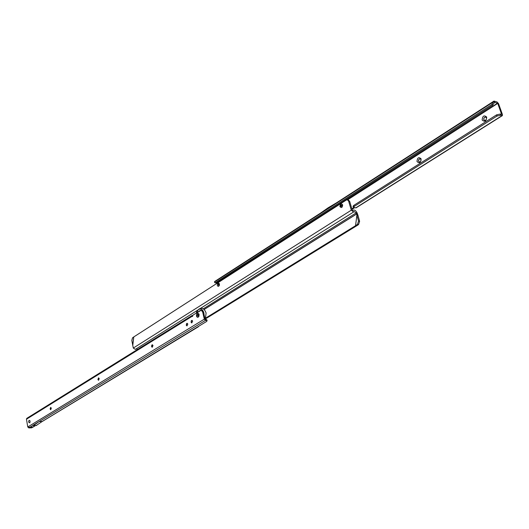 <?xml version="1.0" encoding="UTF-8"?>
<svg xmlns="http://www.w3.org/2000/svg" width="529" height="529" viewBox="0 0 529 529"><rect width="100%" height="100%" fill="white"/><g stroke="black" fill="none" stroke-linecap="round" stroke-linejoin="round"><path stroke-width="0.79" d="M199.096 314.371L198.897 316.375C197.932 317.737 197.119 317.618 196.451 316.005C196.695 312.996 197.562 312.401 199.056 314.233L199.096 314.371M30.067 421.269L29.816 422.816L28.632 422.155C28.639 420.555 29.035 420.039 29.829 420.615L30.067 421.269L29.829 420.615C29.035 420.039 28.639 420.555 28.632 422.155L29.816 422.816L30.067 421.269M50.605 407.489L50.599 409.625M50.751 409.684L50.215 408.917L50.764 407.423M98.368 378.01L98.321 380.133M98.592 380.265L98.004 379.478L98.639 377.885M151.922 344.987L151.843 346.991M152.259 347.269L151.618 346.462L151.777 345.199L152.359 344.743M186.479 325.461L186.592 323.629M187.008 325.89L186.334 325.077L186.472 323.827L187.16 323.279M191.815 322.935L191.141 322.121L191.267 320.878L191.974 320.303M51.3 408.19L50.698 409.691L50.123 408.917L50.724 407.423L51.3 408.19M99.227 378.671L98.533 380.272L97.911 379.478L98.599 377.878L99.227 378.671M153 345.543L152.193 347.269L151.519 346.455L152.326 344.736L153 345.543M187.828 324.092L186.942 325.89L186.234 325.071L187.121 323.272L187.828 324.092M192.649 321.123L191.749 322.935L191.035 322.115L191.934 320.303L192.649 321.123M206.879 319.807L205.126 319.205L203.44 311.958L201.946 310.318M191.386 320.673L191.28 322.498M205.517 320.349L39.172 421.54L33.472 425.567L33.069 425.243L39.172 421.527L42.175 421.474L206.522 321.513L207.103 320.779L205.517 320.349L204.32 319.152L202.633 311.905L201.205 310.265L193.204 314.953L191.908 316.428L192.556 316.468M32.851 427.154L29.009 427.24L32.719 427.26M32.633 427.32L31.561 427.855L28.811 427.915L27.773 426.969L26.463 419.213L26.794 418.346L192.06 315.535L192.973 315.476M198.673 326.274L198.216 326.737M26.463 419.213L191.908 316.428L192.06 315.535L192.616 316.421M39.172 421.527L42.175 421.481L36.296 425.448M205.325 319.357L206.092 313.003C203.129 304.955 197.443 308.81 196.252 313.062L198.19 309.842M199.089 309.273C201.351 308.579 202.951 309.796 203.89 312.923L204.121 314.874M197.509 312.275L200.643 310.351M198.428 314.815C198.289 316.249 197.879 316.507 197.198 315.575C197.337 314.133 197.747 313.882 198.428 314.815M198.897 316.368C197.958 317.678 197.165 317.552 196.523 315.992C196.728 313.102 197.568 312.494 199.043 314.166M219.449 283.934L219.304 285.521C218.517 286.672 217.842 286.612 217.28 285.329C217.505 282.836 218.232 282.374 219.449 283.934C218.232 282.374 217.505 282.836 217.28 285.329C217.842 286.612 218.517 286.672 219.304 285.521L219.449 283.934M342.653 204.829C342.389 207.632 341.476 208.221 339.922 206.581C340.187 203.777 341.093 203.196 342.653 204.829C341.093 203.196 340.187 203.777 339.922 206.581C341.476 208.221 342.389 207.632 342.653 204.829M132.719 345.384L133.718 336.973L132.521 337.819L131.814 340.385L133.301 348.062L135.351 349.398L353.564 212.017M357.459 224.402L358.523 221.122L359.614 221.294L358.55 224.567L357.459 224.402L355.567 225.658L356.658 225.817L358.55 224.567M203.209 308.87L356.149 212.929L357.075 212.856L358.007 215.376L356.916 215.204L358.523 221.122M358.007 215.376L359.614 221.294M205.583 318.822L356.559 225.85L355.548 225.698L356.916 215.078L355.548 225.698L205.907 317.942M357.928 215.243L356.916 215.078L356.592 213.987L357.518 213.914M348.333 199.988L349.649 201.298L348.631 201.119L351.296 210.192L353.584 212.01L354.046 211.461L356.149 212.929L356.592 213.987L204.095 309.478M348.631 201.119L347.401 199.823L346.264 200.061L133.718 336.973M349.649 201.298L352.321 210.363L352.764 210.714L353.22 210.172C354.615 209.722 355.898 210.621 357.075 212.856M136.409 348.737L137.54 349.451M186.459 325.361L186.638 323.569M341.053 204.895L341.926 205.292L341.218 206.614L340.61 205.926L341.053 204.895M340.471 203.797L341.436 202.521M342.475 201.853L343.764 201.675M342.647 201.992L343.321 201.714M341.86 202.898L341.681 202.468L342.289 202.62M341.231 203.275L341.681 202.468M341.714 202.647L341.245 203.301M343.308 201.853L342.693 202.362M218.179 283.894L218.874 284.324L218.543 285.376L218.179 283.894M218.093 282.638L220.705 280.952M219.839 281.117L220.388 280.939M219.237 281.897L219.085 281.507L219.68 281.613M218.728 282.169L219.085 281.507M219.125 281.659L218.748 282.215M220.481 281.097L219.899 281.474M421.117 158.898C420.734 162.853 419.358 163.732 416.997 161.524C417.381 157.576 418.75 156.703 421.117 158.898M418.551 161.147L419.325 161.947C420.568 161.887 421.117 161.107 420.972 159.606L420.198 158.806C418.955 158.859 418.399 159.639 418.551 161.147M486.72 117.107C486.31 121.28 484.782 122.252 482.144 120.023C482.547 115.858 484.075 114.886 486.72 117.107M483.777 119.62L484.531 120.407C485.972 120.4 486.62 119.567 486.468 117.907L485.721 117.127C484.273 117.134 483.625 117.96 483.777 119.62M419.325 161.947L418.651 161.166L418.684 159.943L419.411 158.984L420.218 158.806M484.624 120.433L483.876 119.653C483.711 118.06 484.326 117.22 485.728 117.134M502.358 115.626L356.11 207.831L353.359 207.361L354.212 206.403L496.969 116.069L496.546 114.886L500.196 114.052L501.631 114.456L497.743 103.393L494.615 102.295L492.684 105.205L216.361 282.995L214.774 282.631L214.443 282.003L214.84 281.428M496.969 116.069L500.619 115.236L502.371 115.62L502.431 114.555L498.536 103.638L497.141 102.004L494.007 101.085L491.791 104.537L492.684 105.205M320.918 215.726L321.751 215.858M217.459 282.579L217.069 282.546M216.361 282.995L214.807 282.651M215.528 282.559L491.791 104.537M494.529 102.408L493.636 101.74L214.443 282.003M494.635 102.289L494.007 101.085M353.359 207.348L353.041 206.27L353.894 205.318L496.546 114.886M354.212 206.403L353.894 205.318M333.363 208.38L329.739 210.707M351.858 208.796L353.802 207.566M352.016 209.345L354.609 207.705M336.12 203.05L328.092 207.818L320.323 213.253M333.647 208.188L336.702 206.224M32.461 427.306L35.397 425.528M31.561 427.855L32.236 427.445M27.773 426.969L204.32 319.152M28.811 427.915L29.479 427.511M29.703 427.372L33.115 425.296M205.933 319.397L206.165 320.382M203.44 311.958L202.633 311.905M33.651 425.508L36.64 425.442M197.76 312.117L200.405 310.318M200.484 310.43L198.051 311.938M204.141 309.511L356.612 214.047M132.766 345.503L133.777 336.953M133.301 348.062L351.296 210.192M339.644 204.326L340.041 203.42M343.876 200.954L344.591 201.139M345.424 200.603L344.637 200.465L345.298 200.683M342.084 202.759L341.727 202.667M217.439 283.055L217.895 282.01M220.593 280.277L221.367 280.529M221.301 279.821L222.008 280.112M219.482 281.739L219.132 281.679M497.564 103.181L347.203 199.797M497.743 103.393L347.566 199.856M491.944 104.418L492.836 105.086M215.435 282.605L216.275 283.041M353.59 206.951L353.273 205.867M354.099 206.555L353.775 205.464M497.141 115.977L496.718 114.793M500.619 115.236L500.196 114.052M355.719 207.897L502.008 115.646M330.876 209.319L331.571 209.431L330.876 209.319M198.461 326.724L41.731 421.798M35.595 425.521L32.772 427.234M206.872 319.787L207.103 320.779M202.005 310.325L201.205 310.265M36.461 425.501L33.486 425.567M348.419 200.008L347.401 199.823M352.486 210.635L353.22 210.172M339.704 203.639L339.387 204.498M217.624 282.188L217.254 283.174M221.327 279.808L222.339 279.901M493.868 101.145L214.688 281.494"/></g></svg>
